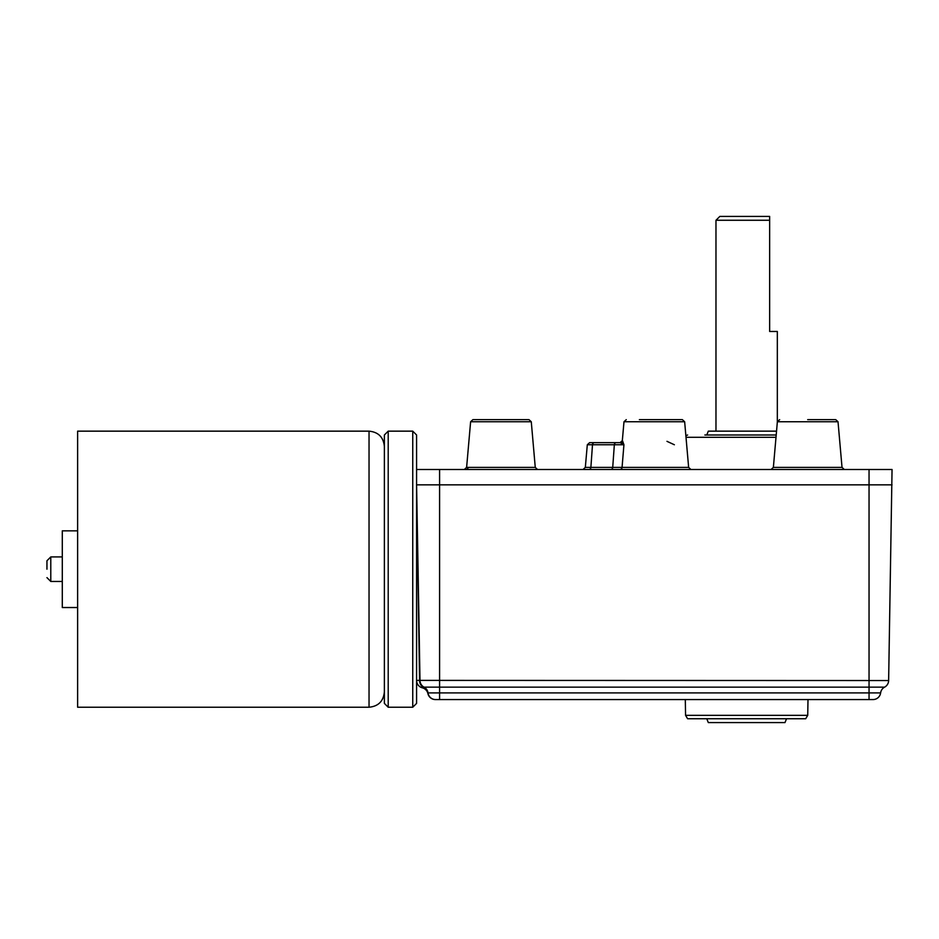 <?xml version="1.0" encoding="UTF-8"?>
<svg xmlns="http://www.w3.org/2000/svg" width="939" height="939" viewBox="0 0 939 939"><rect width="100%" height="100%" fill="white"/><g stroke="black" fill="none" stroke-linecap="round" stroke-linejoin="round"><path stroke-width="1.41" d="M869.044 699.567L869.044 692.9L439.593 692.9L439.593 687.148L424.041 687.148A7.665 7.665 0 0 1 428.02 692.9L427.996 693.041A7.665 7.665 90 0 0 435.579 699.567L439.593 699.567L439.593 692.9L428.02 692.9A7.665 7.665 0 0 0 435.626 699.567L873.012 699.567A7.665 7.665 0 0 0 880.618 692.9A7.665 7.665 0 0 1 884.597 687.148A7.665 7.665 0 0 0 888.634 680.529L892.05 469.5L416.587 469.5L416.587 484.841L439.593 484.841L439.593 469.5M639.365 419.651L682.36 419.651L639.365 419.651M485.991 419.651L472.904 419.651L485.991 419.651M500.945 419.651L472.904 419.651L470.615 421.752L531.274 421.752L528.986 419.651L500.945 419.651L515.898 419.651M807.693 419.651L835.733 419.651L807.693 419.651M776.201 434.992L704.86 434.992M594.375 442.656A2.301 1.878 90 0 0 592.497 444.757L587.309 444.757L589.598 442.656L620.139 442.656L623.93 444.757L622.428 440.555M620.139 442.656L622.322 440.72L623.989 421.752L684.648 421.752L682.36 419.651M674.366 444.757L666.972 441.33M589.598 442.656L622.827 442.656M620.996 442.469A2.301 2.301 -90 0 1 620.08 442.656L622.334 440.626M892.05 484.841L439.593 484.841L439.593 687.148L884.597 687.148A7.665 7.665 0 0 0 888.634 680.529L869.044 680.529L869.044 692.9L880.618 692.9A7.665 7.665 0 0 1 873.012 699.567A7.665 7.665 0 0 0 880.618 692.9M422.339 687.817A7.665 7.665 0 0 1 416.587 680.388A7.665 7.665 0 0 0 422.339 687.817A7.665 7.665 0 0 1 427.902 693.569A7.665 7.665 0 0 0 435.391 699.567A7.665 7.665 0 0 1 427.902 693.569A7.665 7.665 0 0 0 422.339 687.817L423.325 687.289A7.665 6.679 -90 0 1 419.557 680.529L416.587 485.052L420.003 680.529A7.665 7.665 0 0 0 424.041 687.148L423.325 687.289A7.665 7.465 0 0 1 427.996 693.041L427.902 693.569A7.665 7.665 0 0 0 435.391 699.567L435.931 699.567M869.044 469.5L869.044 680.529L416.587 680.388L416.587 485.04M416.893 502.529L416.904 503.504M746.646 718.734L805.697 718.734L807.728 715.342L685.576 715.342L687.594 718.734L746.646 718.734M776.541 431.154L708.311 431.154L706.774 434.992M706.774 718.734L708.311 722.572L784.992 722.572L786.53 718.734M769.651 216.428L719.814 216.428L715.976 220.266L769.651 220.266L769.651 216.428M777.328 422.163L777.328 331.467L769.651 331.467L769.651 220.266M388.206 431.154L384.38 434.992L384.38 703.393L388.206 707.231L388.206 431.154L412.749 431.154L416.587 434.992L416.587 557.25M412.749 431.154L412.749 707.231L416.587 703.393L416.587 680.388M369.039 707.231L369.039 431.154L77.62 431.154L77.62 707.231L369.039 707.231C378.358 706.328 383.464 701.21 384.38 691.89M77.62 530.852L62.291 530.852L62.291 607.533L77.62 607.533M46.95 569.198L46.95 560.759L46.95 569.198M686.01 437.292L776.001 437.292M684.648 421.752L688.639 467.399L622.064 467.399L623.93 444.757L614.341 444.757L612.721 467.399L590.877 467.399L592.497 444.757L614.341 444.757A2.301 1.878 90 0 1 616.219 442.656M779.652 419.651L777.363 421.752L838.022 421.752L835.733 419.651M838.022 421.752L842.025 467.399L773.372 467.399L771.072 469.5M531.274 421.752L535.265 467.399L466.613 467.399L464.324 469.5M468.127 467.399A2.301 2.195 -90 0 1 465.932 469.5M619.916 469.5A2.301 2.16 90 0 0 622.064 467.399L612.721 467.399A2.301 1.878 -90 0 1 610.855 469.5M588.999 469.5A2.301 1.878 -90 0 0 590.877 467.399L585.326 467.399L583.037 469.5M62.291 581.464L50.788 581.464L50.788 556.921L46.95 560.759M685.881 435.766L687.594 434.992M623.989 421.752L626.278 419.651M777.363 421.752L773.372 467.399M470.615 421.752L466.613 467.399M535.265 467.399L537.554 469.5M842.025 467.399L844.314 469.5M587.309 444.757L585.326 467.399M688.639 467.399L690.94 469.5M807.728 715.342L807.998 699.567M685.576 715.342L685.294 699.567M715.976 431.154L715.976 220.266M388.206 707.231L412.749 707.231M369.039 431.154C378.358 432.069 383.464 437.175 384.38 446.495M62.291 556.921L50.788 556.921M50.788 581.464L46.95 577.626"/></g></svg>
